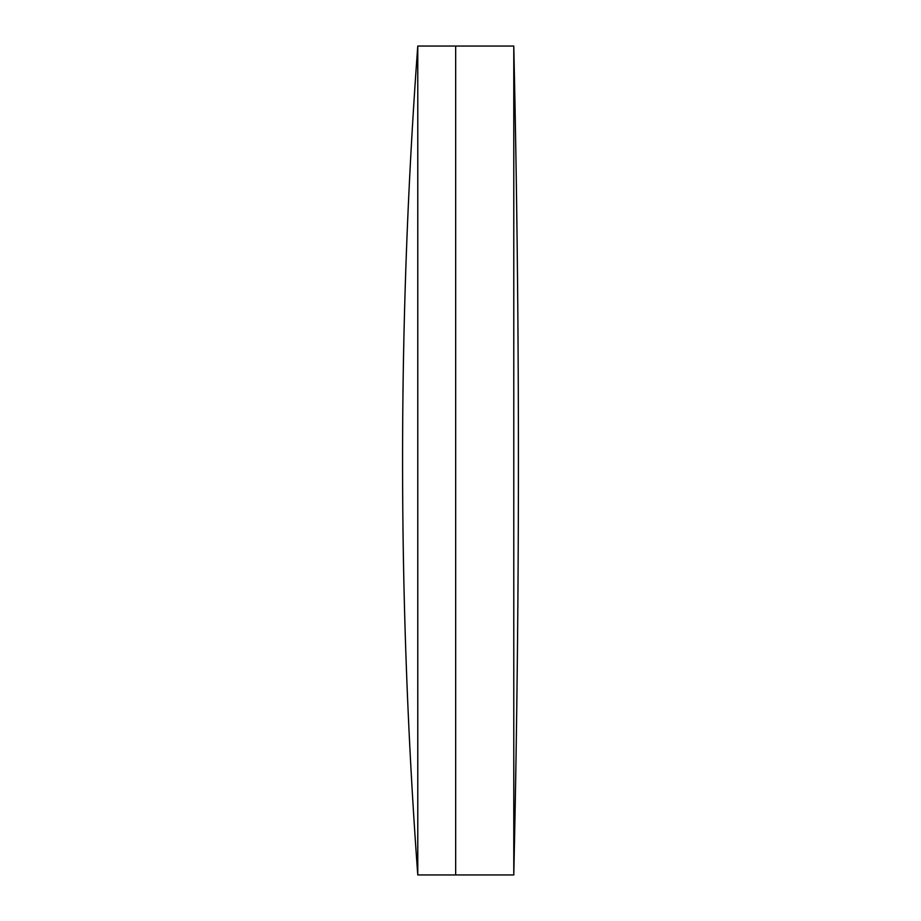 <?xml version="1.0" encoding="UTF-8"?>
<svg xmlns="http://www.w3.org/2000/svg" width="921" height="921" viewBox="0 0 921 921"><rect width="100%" height="100%" fill="white"/><g stroke="black" fill="none" stroke-linecap="round" stroke-linejoin="round"><path stroke-width="1.38" d="M513.78 874.95A18477.286 18477.286 0 0 0 518.419 460.5A18477.286 18477.286 0 0 0 513.78 46.05L513.78 874.95L455.665 874.95L455.665 46.05L417.777 46.05A5657.081 5657.081 0 0 0 417.777 874.95L417.777 46.05M417.777 874.95L455.665 874.95L455.665 46.05L513.78 46.05"/></g></svg>

